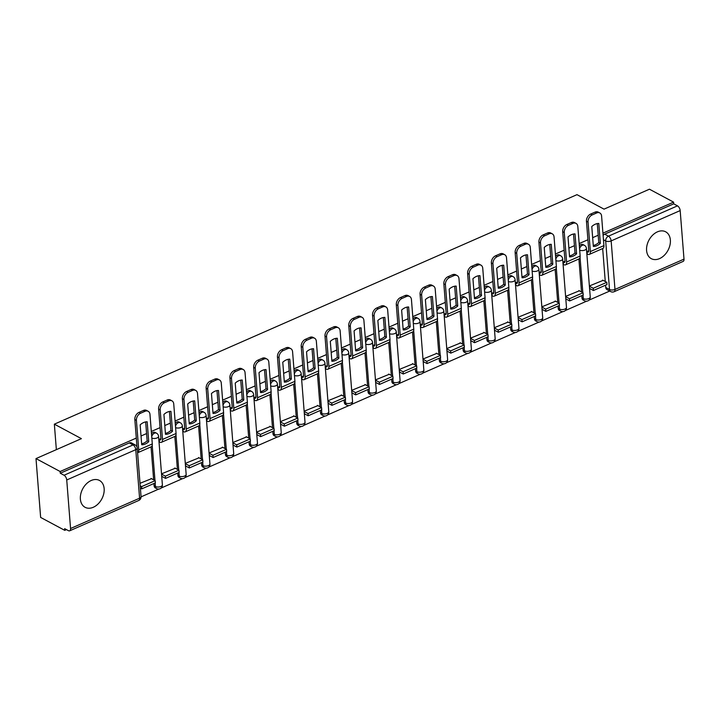 <?xml version="1.0" encoding="UTF-8"?>
<svg xmlns="http://www.w3.org/2000/svg" width="720" height="720" viewBox="0 0 720 720"><rect width="100%" height="100%" fill="white"/><g stroke="black" fill="none" stroke-linecap="round" stroke-linejoin="round"><path stroke-width="1.08" d="M93.321 507.258A15.228 10.8 118.2 0 0 103.734 493.812A15.228 10.8 118.2 0 0 99.45 480.447A15.228 10.8 118.2 0 0 91.215 480.492A15.228 10.8 118.2 0 0 80.793 493.938A15.228 10.8 118.2 0 0 85.077 507.303A15.228 10.8 118.2 0 0 93.321 507.258M659.529 258.615A15.228 10.8 118.2 0 0 669.942 245.169A15.228 10.8 118.2 0 0 665.658 231.804A15.228 10.8 118.2 0 0 657.423 231.849A15.228 10.8 118.2 0 0 647.001 245.295A15.228 10.8 118.2 0 0 651.285 258.66A15.228 10.8 118.2 0 0 659.529 258.615M151.722 436.689A3.906 2.772 -61.8 0 1 154.404 433.197A3.906 2.772 -61.8 0 1 156.519 433.179L155.187 432.468A3.906 2.772 118.2 0 0 153.072 432.477A3.906 2.772 118.2 0 0 151.497 433.719M175.5 426.249A3.906 2.772 -61.8 0 1 178.173 422.757A3.906 2.772 -61.8 0 1 180.288 422.748L178.956 422.028A3.906 2.772 118.2 0 0 176.841 422.046A3.906 2.772 118.2 0 0 175.266 423.279M199.269 415.809A3.906 2.772 -61.8 0 1 201.951 412.317A3.906 2.772 -61.8 0 1 204.057 412.308L202.725 411.588A3.906 2.772 118.2 0 0 200.61 411.606A3.906 2.772 118.2 0 0 199.035 412.839M223.038 405.378A3.906 2.772 -61.8 0 1 225.72 401.877A3.906 2.772 -61.8 0 1 227.826 401.868L226.494 401.157A3.906 2.772 118.2 0 0 224.379 401.166A3.906 2.772 118.2 0 0 222.804 402.408M246.807 394.938A3.906 2.772 -61.8 0 1 249.489 391.446A3.906 2.772 -61.8 0 1 251.595 391.428L250.263 390.717A3.906 2.772 118.2 0 0 248.148 390.726A3.906 2.772 118.2 0 0 246.573 391.968M270.576 384.498A3.906 2.772 -61.8 0 1 273.258 381.006A3.906 2.772 -61.8 0 1 275.373 380.988L274.032 380.277A3.906 2.772 118.2 0 0 271.926 380.286A3.906 2.772 118.2 0 0 270.342 381.528M294.345 374.058A3.906 2.772 -61.8 0 1 297.027 370.566A3.906 2.772 -61.8 0 1 299.142 370.557L297.801 369.837A3.906 2.772 118.2 0 0 295.695 369.855A3.906 2.772 118.2 0 0 294.111 371.088M318.114 363.618A3.906 2.772 -61.8 0 1 320.796 360.126A3.906 2.772 -61.8 0 1 322.911 360.117L321.57 359.406A3.906 2.772 118.2 0 0 319.464 359.415A3.906 2.772 118.2 0 0 317.88 360.648M341.883 353.187A3.906 2.772 -61.8 0 1 344.565 349.686A3.906 2.772 -61.8 0 1 346.68 349.677L345.348 348.966A3.906 2.772 118.2 0 0 343.233 348.975A3.906 2.772 118.2 0 0 341.649 350.217M365.652 342.747A3.906 2.772 -61.8 0 1 368.334 339.255A3.906 2.772 -61.8 0 1 370.449 339.237L369.117 338.526A3.906 2.772 118.2 0 0 367.002 338.535A3.906 2.772 118.2 0 0 365.418 339.777M389.421 332.307A3.906 2.772 -61.8 0 1 392.103 328.815A3.906 2.772 -61.8 0 1 394.218 328.797L392.886 328.086A3.906 2.772 118.2 0 0 390.771 328.095A3.906 2.772 118.2 0 0 389.187 329.337M413.19 321.867A3.906 2.772 -61.8 0 1 415.872 318.375A3.906 2.772 -61.8 0 1 417.987 318.366L416.655 317.646A3.906 2.772 118.2 0 0 414.54 317.664A3.906 2.772 118.2 0 0 412.956 318.897M436.959 311.427A3.906 2.772 -61.8 0 1 439.641 307.935A3.906 2.772 -61.8 0 1 441.756 307.926L440.424 307.215A3.906 2.772 118.2 0 0 438.309 307.224A3.906 2.772 118.2 0 0 436.725 308.457M460.737 300.996A3.906 2.772 -61.8 0 1 463.41 297.495A3.906 2.772 -61.8 0 1 465.525 297.486L464.193 296.775A3.906 2.772 118.2 0 0 462.078 296.784A3.906 2.772 118.2 0 0 460.503 298.026M484.506 290.556A3.906 2.772 -61.8 0 1 487.188 287.064A3.906 2.772 -61.8 0 1 489.294 287.046L487.962 286.335A3.906 2.772 118.2 0 0 485.847 286.344A3.906 2.772 118.2 0 0 484.272 287.586M508.275 280.116A3.906 2.772 -61.8 0 1 510.957 276.624A3.906 2.772 -61.8 0 1 513.063 276.615L511.731 275.895A3.906 2.772 118.2 0 0 509.616 275.904A3.906 2.772 118.2 0 0 508.041 277.146M532.044 269.676A3.906 2.772 -61.8 0 1 534.726 266.184A3.906 2.772 -61.8 0 1 536.832 266.175L535.5 265.455A3.906 2.772 118.2 0 0 533.385 265.473A3.906 2.772 118.2 0 0 531.81 266.706M555.813 259.236A3.906 2.772 -61.8 0 1 558.495 255.744A3.906 2.772 -61.8 0 1 560.61 255.735L559.269 255.024A3.906 2.772 118.2 0 0 557.154 255.033A3.906 2.772 118.2 0 0 555.579 256.266M579.582 248.805A3.906 2.772 -61.8 0 1 582.264 245.304A3.906 2.772 -61.8 0 1 584.379 245.295L583.038 244.584A3.906 2.772 118.2 0 0 580.932 244.593A3.906 2.772 118.2 0 0 579.348 245.835M136.296 438.075L60.147 471.51L36 458.595L40.635 517.428L64.773 530.352L66.465 529.614M141.057 496.854L158.796 489.069M161.163 488.025L182.565 478.629M184.932 477.585L206.334 468.189M208.701 467.145L230.103 457.749M232.47 456.705L253.872 447.309M256.248 446.274L277.641 436.878M280.017 435.834L301.41 426.438M303.786 425.394L325.179 415.998M327.555 414.954L348.948 405.558M351.324 404.514L372.726 395.118M375.093 394.083L396.495 384.687M398.862 383.643L420.264 374.247M422.631 373.203L444.033 363.807M446.4 362.763L467.802 353.367M470.169 352.323L491.571 342.927M493.938 341.892L515.34 332.496M517.707 331.452L539.109 322.056M541.485 321.012L562.878 311.616M565.254 310.572L586.647 301.176M589.023 300.141L609.705 291.051M36 458.595L81.405 438.651L54.351 424.17L576.981 194.661L604.035 209.142L649.44 189.207L673.587 202.131L602.937 233.154M598.203 235.233L592.659 237.672M587.916 239.751L579.168 243.594M574.434 245.673L568.89 248.103M564.147 250.191L555.399 254.025M550.665 256.113L545.121 258.543M540.378 260.622L531.63 264.465M526.896 266.544L521.343 268.983M516.609 271.062L507.861 274.905M503.127 276.984L497.574 279.423M492.84 281.502L484.092 285.345M479.358 287.424L473.805 289.863M469.071 291.942L460.323 295.785M455.589 297.864L450.036 300.294M445.302 302.382L436.554 306.216M431.82 308.295L426.267 310.734M421.533 312.813L412.785 316.656M408.051 318.735L402.498 321.174M397.764 323.253L389.016 327.096M384.273 329.175L378.729 331.614M373.995 333.693L365.247 337.536M360.504 339.615L354.96 342.054M350.226 344.133L341.478 347.976M336.735 350.055L331.191 352.485M326.457 354.573L317.7 358.407M312.966 360.486L307.422 362.925M302.679 365.004L293.931 368.847M289.197 370.926L283.653 373.365M278.91 375.444L270.162 379.287M265.428 381.366L259.884 383.805M255.141 385.884L246.393 389.727M241.659 391.806L236.106 394.245M231.372 396.324L222.624 400.167M217.89 402.246L212.337 404.676M207.603 406.755L198.855 410.598M194.121 412.677L188.568 415.116M183.834 417.195L175.086 421.038M170.352 423.117L164.799 425.556M160.065 427.635L151.317 431.478M146.583 433.557L141.03 435.996M64.773 530.352L64.638 528.633L68.4 530.649A3.906 2.043 -113.7 0 0 69.705 530.793A3.906 2.043 -113.7 0 0 70.56 528.516L66.735 479.97A3.906 2.043 -113.7 0 0 64.044 475.245L133.065 444.933A3.906 2.772 -61.8 0 1 135.18 444.924L131.418 442.908A3.906 2.772 -61.8 0 0 129.303 442.917L133.065 444.933A3.906 2.043 -113.7 0 1 135.765 449.658L66.735 479.97M60.147 471.51L60.282 473.229L64.044 475.245M605.745 287.469L609.498 289.485A3.906 2.772 -61.8 0 0 610.704 291.591L606.942 289.575A3.906 2.772 -61.8 0 1 605.745 287.469L605.565 285.183M605.268 281.502L602.676 248.535M673.587 202.131L673.722 203.841L677.484 205.857A3.906 2.043 66.3 0 1 680.175 210.591L684 259.137A3.906 2.043 66.3 0 1 683.145 261.405L614.124 291.717A3.906 2.043 66.3 0 0 614.979 289.44L684 259.137M586.764 251.613L587.493 252.009A2.34 1.224 -113.7 0 0 588.267 252.09A2.34 1.224 -113.7 0 0 588.78 250.722L586.683 251.649L587.304 254.043M603.135 280.359L589.383 285.957L589.662 288.495M579.366 290.79L565.614 296.397L565.893 298.935M562.995 262.053L563.724 262.44A2.34 1.224 -113.7 0 0 564.498 262.53A2.34 1.224 -113.7 0 0 565.011 261.162L562.914 262.089L563.535 264.474M555.588 301.23L541.845 306.837L542.124 309.375M539.226 272.493L539.946 272.88A2.34 1.224 -113.7 0 0 540.729 272.97A2.34 1.224 -113.7 0 0 541.242 271.602L539.145 272.529L539.766 274.914M531.819 311.67L518.076 317.268L518.355 319.806M515.448 282.933L516.177 283.32A2.34 1.224 -113.7 0 0 516.96 283.41A2.34 1.224 -113.7 0 0 517.473 282.042L515.376 282.96L515.988 285.354M508.05 322.11L494.307 327.708L494.586 330.246M491.679 293.364L492.408 293.76A2.34 1.224 -113.7 0 0 493.191 293.841A2.34 1.224 -113.7 0 0 493.704 292.482L491.607 293.4L492.219 295.794M484.281 332.55L470.538 338.148L470.817 340.686M469.935 302.922L467.838 303.84L468.45 306.234M460.512 342.981L446.769 348.588L447.048 351.126M444.141 314.244L444.87 314.631A2.34 1.224 -113.7 0 0 445.653 314.721A2.34 1.224 -113.7 0 0 446.166 313.353L444.069 314.28L444.681 316.665M436.743 353.421L423 359.019L423.279 361.566M420.372 324.684L421.101 325.071A2.34 1.224 -113.7 0 0 421.884 325.161A2.34 1.224 -113.7 0 0 422.397 323.793L420.3 324.72L420.912 327.105M412.974 363.861L399.231 369.459L399.51 371.997M396.603 335.124L397.332 335.511A2.34 1.224 -113.7 0 0 398.115 335.601A2.34 1.224 -113.7 0 0 398.628 334.233L396.531 335.151L397.143 337.545M389.205 374.301L375.462 379.899L375.741 382.437M372.834 345.555L373.563 345.951A2.34 1.224 -113.7 0 0 374.346 346.032A2.34 1.224 -113.7 0 0 374.859 344.673L372.762 345.591L373.374 347.985M365.436 384.732L351.684 390.339L351.963 392.877M349.065 355.995L349.794 356.382A2.34 1.224 -113.7 0 0 350.568 356.472A2.34 1.224 -113.7 0 0 351.09 355.104L348.984 356.031L349.605 358.425M341.667 395.172L327.915 400.779L328.194 403.317M325.296 366.435L326.025 366.822A2.34 1.224 -113.7 0 0 326.799 366.912A2.34 1.224 -113.7 0 0 327.321 365.544L325.215 366.471L325.836 368.856M317.898 405.612L304.146 411.21L304.425 413.757M301.527 376.875L302.256 377.262A2.34 1.224 -113.7 0 0 303.03 377.352A2.34 1.224 -113.7 0 0 303.543 375.984L301.446 376.911L302.067 379.296M294.129 416.052L280.377 421.65L280.656 424.188M277.758 387.315L278.487 387.702A2.34 1.224 -113.7 0 0 279.261 387.792A2.34 1.224 -113.7 0 0 279.774 386.424L277.677 387.342L278.298 389.736M270.36 426.492L256.608 432.09L256.887 434.628M253.989 397.746L254.709 398.142A2.34 1.224 -113.7 0 0 255.492 398.223A2.34 1.224 -113.7 0 0 256.005 396.864L253.908 397.782L254.529 400.176M246.582 436.923L232.839 442.53L233.118 445.068M230.22 408.186L230.94 408.573A2.34 1.224 -113.7 0 0 231.723 408.663A2.34 1.224 -113.7 0 0 232.236 407.295L230.139 408.222L230.751 410.616M222.813 447.363L209.07 452.97L209.349 455.508M206.442 418.626L207.171 419.013A2.34 1.224 -113.7 0 0 207.954 419.103A2.34 1.224 -113.7 0 0 208.467 417.735L206.37 418.662L206.982 421.047M199.044 457.803L185.301 463.401L185.58 465.948M182.673 429.066L183.402 429.453A2.34 1.224 -113.7 0 0 184.185 429.543A2.34 1.224 -113.7 0 0 184.698 428.175L182.601 429.093L183.213 431.487M175.275 468.243L161.532 473.841L161.811 476.379M158.904 439.506L159.633 439.893A2.34 1.224 -113.7 0 0 160.416 439.983A2.34 1.224 -113.7 0 0 160.929 438.615L158.832 439.533L159.444 441.927M151.506 478.683L140.004 483.3M154.116 485.793L155.448 486.513A3.906 2.772 -61.8 0 0 156.654 488.61L155.322 487.899A3.906 2.772 118.2 0 1 154.116 485.793L153.936 483.507M153.648 479.826L151.056 446.859M177.885 475.353L179.217 476.073A3.906 2.772 -61.8 0 0 180.423 478.179L179.091 477.459A3.906 2.772 118.2 0 1 177.885 475.353L177.705 473.067M177.417 469.386L174.825 436.428M201.654 464.922L202.986 465.633A3.906 2.772 -61.8 0 0 204.192 467.739L202.86 467.019A3.906 2.772 118.2 0 1 201.654 464.922L201.474 462.627M201.186 458.946L198.594 425.988M225.423 454.482L226.764 455.193A3.906 2.772 -61.8 0 0 227.961 457.299L226.629 456.588A3.906 2.772 118.2 0 1 225.423 454.482L225.243 452.187M224.955 448.515L222.363 415.548M249.192 444.042L250.533 444.753A3.906 2.772 -61.8 0 0 251.739 446.859L250.398 446.148A3.906 2.772 118.2 0 1 249.192 444.042L249.012 441.756M248.724 438.075L246.132 405.108M272.961 433.602L274.302 434.322A3.906 2.772 -61.8 0 0 275.508 436.419L274.167 435.708A3.906 2.772 118.2 0 1 272.961 433.602L272.781 431.316M272.493 427.635L269.901 394.668M296.739 423.162L298.071 423.882A3.906 2.772 -61.8 0 0 299.277 425.988L297.936 425.268A3.906 2.772 118.2 0 1 296.739 423.162L296.55 420.876M296.262 417.195L293.67 384.237M320.508 412.731L321.84 413.442A3.906 2.772 -61.8 0 0 323.046 415.548L321.705 414.828A3.906 2.772 118.2 0 1 320.508 412.731L320.328 410.436M320.031 406.755L317.439 373.797M344.277 402.291L345.609 403.002A3.906 2.772 -61.8 0 0 346.815 405.108L345.483 404.397A3.906 2.772 118.2 0 1 344.277 402.291L344.097 399.996M343.8 396.324L341.208 363.357M368.046 391.851L369.378 392.562A3.906 2.772 -61.8 0 0 370.584 394.668L369.252 393.957A3.906 2.772 118.2 0 1 368.046 391.851L367.866 389.565M367.578 385.884L364.977 352.917M391.815 381.411L393.147 382.131A3.906 2.772 -61.8 0 0 394.353 384.228L393.021 383.517A3.906 2.772 118.2 0 1 391.815 381.411L391.635 379.125M391.347 375.444L388.746 342.477M415.584 370.971L416.916 371.691A3.906 2.772 -61.8 0 0 418.122 373.797L416.79 373.077A3.906 2.772 118.2 0 1 415.584 370.971L415.404 368.685M415.116 365.004L412.515 332.046M439.353 360.54L440.685 361.251A3.906 2.772 -61.8 0 0 441.891 363.357L440.559 362.637A3.906 2.772 118.2 0 1 439.353 360.54L439.173 358.245M438.885 354.564L436.293 321.606M463.122 350.1L464.454 350.811A3.906 2.772 -61.8 0 0 465.66 352.917L464.328 352.206A3.906 2.772 118.2 0 1 463.122 350.1L462.942 347.805M462.654 344.133L460.062 311.166M486.891 339.66L488.223 340.371A3.906 2.772 -61.8 0 0 489.429 342.477L488.097 341.766A3.906 2.772 118.2 0 1 486.891 339.66L486.711 337.374M486.423 333.693L483.831 300.726M510.66 329.22L512.001 329.94A3.906 2.772 -61.8 0 0 513.198 332.037L511.866 331.326A3.906 2.772 118.2 0 1 510.66 329.22L510.48 326.934M510.192 323.253L507.6 290.286M534.429 318.78L535.77 319.5A3.906 2.772 -61.8 0 0 536.967 321.606L535.635 320.886A3.906 2.772 118.2 0 1 534.429 318.78L534.249 316.494M533.961 312.813L531.369 279.855M558.198 308.349L559.539 309.06A3.906 2.772 -61.8 0 0 560.745 311.166L559.404 310.455A3.906 2.772 118.2 0 1 558.198 308.349L558.018 306.054M557.73 302.373L555.138 269.415M581.967 297.909L583.308 298.62A3.906 2.772 -61.8 0 0 584.514 300.726L583.173 300.015A3.906 2.772 118.2 0 1 581.967 297.909L581.787 295.614M581.499 291.942L578.907 258.975M56.358 449.649L54.351 424.17M60.282 473.229L129.303 442.917M673.722 203.841L604.701 234.153A3.906 2.772 118.2 0 0 603.117 235.395M593.271 245.475A12.105 8.586 118.2 0 0 595.332 244.836A12.105 8.586 118.2 0 0 598.779 242.532L600.354 243.378L598.788 223.452A12.105 8.586 -61.8 0 0 591.777 226.53L593.352 246.456A12.105 8.586 118.2 0 0 596.916 245.673A12.105 8.586 118.2 0 0 600.354 243.378M593.424 290.511L606.987 284.553L606.807 282.321L593.253 288.279L593.424 290.511L589.581 288.45M589.41 286.218L593.253 288.279M602.685 280.116L606.807 282.321M588.78 250.722L586.458 221.22A5.859 4.158 -61.8 0 1 590.625 214.065L592.209 214.911A5.859 4.158 118.2 0 0 588.042 222.066L590.364 251.568A4.878 2.556 66.3 0 1 589.293 254.412A4.878 2.556 66.3 0 1 587.664 254.232L586.854 253.8M592.209 214.911L596.628 212.967A5.859 4.158 118.2 0 1 599.796 212.949A5.859 4.158 118.2 0 1 601.596 216.108L603.918 245.619A4.878 2.556 66.3 0 1 602.847 248.463L589.293 254.412M590.625 214.065L595.044 212.13A5.859 4.158 -61.8 0 1 598.212 212.112L599.796 212.949M598.779 242.532L597.285 223.587M569.502 255.915A12.105 8.586 118.2 0 0 571.563 255.267A12.105 8.586 118.2 0 0 575.01 252.972L576.585 253.818L575.019 233.892A12.105 8.586 -61.8 0 0 568.008 236.97L569.574 256.896A12.105 8.586 118.2 0 0 573.138 256.113A12.105 8.586 118.2 0 0 576.585 253.818M569.655 300.951L583.218 294.993L583.038 292.761L569.484 298.719L569.655 300.951L565.812 298.89M565.641 296.658L569.484 298.719M578.916 290.556L583.038 292.761M565.011 261.162L562.689 231.66A5.859 4.158 -61.8 0 1 566.856 224.505L568.431 225.351A5.859 4.158 118.2 0 0 564.273 232.506L566.595 262.008A4.878 2.556 66.3 0 1 565.524 264.852A4.878 2.556 66.3 0 1 563.895 264.672L563.085 264.24M568.431 225.351L572.85 223.407A5.859 4.158 118.2 0 1 576.027 223.389A5.859 4.158 118.2 0 1 577.827 226.548L580.149 256.05A4.878 2.556 66.3 0 1 579.078 258.903L565.524 264.852M566.856 224.505L571.275 222.561A5.859 4.158 -61.8 0 1 574.443 222.543L576.027 223.389M575.01 252.972L573.516 234.027M545.733 266.355A12.105 8.586 118.2 0 0 547.794 265.707A12.105 8.586 118.2 0 0 551.241 263.412L552.816 264.258L551.25 244.332A12.105 8.586 -61.8 0 0 544.239 247.41L545.805 267.336A12.105 8.586 118.2 0 0 549.369 266.553A12.105 8.586 118.2 0 0 552.816 264.258M545.886 311.382L559.449 305.433L559.269 303.201L545.706 309.159L545.886 311.382L542.043 309.33M541.863 307.098L545.706 309.159M555.147 300.996L559.269 303.201M541.242 271.602L538.92 242.1A5.859 4.158 -61.8 0 1 543.087 234.945L544.662 235.791A5.859 4.158 118.2 0 0 540.495 242.946L542.817 272.448A4.878 2.556 66.3 0 1 541.755 275.292A4.878 2.556 66.3 0 1 540.126 275.112L539.316 274.68M544.662 235.791L549.081 233.847A5.859 4.158 118.2 0 1 552.249 233.829A5.859 4.158 118.2 0 1 554.058 236.988L556.38 266.49A4.878 2.556 66.3 0 1 555.309 269.334L541.755 275.292M543.087 234.945L547.506 233.001A5.859 4.158 -61.8 0 1 550.674 232.983L552.249 233.829M551.241 263.412L549.747 244.467M521.964 276.795A12.105 8.586 118.2 0 0 524.025 276.147A12.105 8.586 118.2 0 0 527.472 273.852L529.047 274.689L527.481 254.772A12.105 8.586 -61.8 0 0 520.47 257.85L522.036 277.767A12.105 8.586 118.2 0 0 525.6 276.993A12.105 8.586 118.2 0 0 529.047 274.689M522.117 321.822L535.68 315.864L535.5 313.641L521.937 319.59L522.117 321.822L518.274 319.77M518.094 317.538L521.937 319.59M531.378 311.427L535.5 313.641M517.473 282.042L515.151 252.54A5.859 4.158 -61.8 0 1 519.318 245.385L520.893 246.222A5.859 4.158 118.2 0 0 516.726 253.377L519.048 282.888A4.878 2.556 66.3 0 1 517.977 285.732A4.878 2.556 66.3 0 1 516.357 285.552L515.547 285.12M520.893 246.222L525.312 244.287A5.859 4.158 118.2 0 1 528.48 244.269A5.859 4.158 118.2 0 1 530.289 247.428L532.611 276.93A4.878 2.556 66.3 0 1 531.54 279.774L517.977 285.732M519.318 245.385L523.737 243.441A5.859 4.158 -61.8 0 1 526.905 243.423L528.48 244.269M527.472 273.852L525.978 254.907M498.195 287.226A12.105 8.586 118.2 0 0 500.256 286.587A12.105 8.586 118.2 0 0 503.703 284.283L505.278 285.129L503.712 265.203A12.105 8.586 -61.8 0 0 496.701 268.281L498.267 288.207A12.105 8.586 118.2 0 0 501.831 287.433A12.105 8.586 118.2 0 0 505.278 285.129M498.348 332.262L511.911 326.304L511.731 324.081L498.168 330.03L498.348 332.262L494.505 330.201M494.325 327.978L498.168 330.03M507.609 321.867L511.731 324.081M493.704 292.482L491.382 262.971A5.859 4.158 -61.8 0 1 495.549 255.816L497.124 256.662A5.859 4.158 118.2 0 0 492.957 263.817L495.279 293.319A4.878 2.556 66.3 0 1 494.208 296.172A4.878 2.556 66.3 0 1 492.588 295.983L491.778 295.551M497.124 256.662L501.543 254.727A5.859 4.158 118.2 0 1 504.711 254.709A5.859 4.158 118.2 0 1 506.52 257.859L508.842 287.37A4.878 2.556 66.3 0 1 507.771 290.214L494.208 296.172M495.549 255.816L499.968 253.881A5.859 4.158 -61.8 0 1 503.136 253.863L504.711 254.709M503.703 284.283L502.209 265.338M474.426 297.666A12.105 8.586 118.2 0 0 476.487 297.027A12.105 8.586 118.2 0 0 479.934 294.723L481.509 295.569L479.943 275.643A12.105 8.586 -61.8 0 0 472.932 278.721L474.498 298.647A12.105 8.586 118.2 0 0 478.062 297.864A12.105 8.586 118.2 0 0 481.509 295.569M467.91 303.804L468.639 304.2A2.34 1.224 -113.7 0 0 469.422 304.281A2.34 1.224 -113.7 0 0 469.935 302.913L467.613 273.411A5.859 4.158 -61.8 0 1 471.78 266.256L476.199 264.321A5.859 4.158 -61.8 0 1 479.367 264.303L480.942 265.14A5.859 4.158 118.2 0 0 477.774 265.158L476.199 264.321M474.579 342.702L488.142 336.744L487.962 334.512L474.399 340.47L474.579 342.702L470.736 340.641M470.556 338.409L474.399 340.47M483.84 332.307L487.962 334.512M471.78 266.256L473.355 267.102A5.859 4.158 118.2 0 0 469.188 274.257L471.51 303.759A4.878 2.556 66.3 0 1 470.439 306.603A4.878 2.556 66.3 0 1 468.819 306.423L468.009 305.991M480.942 265.14A5.859 4.158 118.2 0 1 482.751 268.299L485.073 297.81A4.878 2.556 66.3 0 1 484.002 300.654L470.439 306.603M473.355 267.102L477.774 265.158M479.934 294.723L478.44 275.778M450.648 308.106A12.105 8.586 118.2 0 0 452.718 307.458A12.105 8.586 118.2 0 0 456.165 305.163L457.74 306.009L456.174 286.083A12.105 8.586 -61.8 0 0 449.163 289.161L450.729 309.087A12.105 8.586 118.2 0 0 454.293 308.304A12.105 8.586 118.2 0 0 457.74 306.009M450.81 353.142L464.364 347.184L464.193 344.952L450.63 350.91L450.81 353.142L446.967 351.081M446.787 348.849L450.63 350.91M460.071 342.747L464.193 344.952M446.166 313.353L443.844 283.851A5.859 4.158 -61.8 0 1 448.011 276.696L449.586 277.542A5.859 4.158 118.2 0 0 445.419 284.697L447.741 314.199A4.878 2.556 66.3 0 1 446.67 317.043A4.878 2.556 66.3 0 1 445.05 316.863L444.24 316.431M449.586 277.542L454.005 275.598A5.859 4.158 118.2 0 1 457.173 275.58A5.859 4.158 118.2 0 1 458.982 278.739L461.304 308.241A4.878 2.556 66.3 0 1 460.233 311.085L446.67 317.043M448.011 276.696L452.43 274.752A5.859 4.158 -61.8 0 1 455.598 274.734L457.173 275.58M456.165 305.163L454.671 286.218M426.879 318.546A12.105 8.586 118.2 0 0 428.949 317.898A12.105 8.586 118.2 0 0 432.387 315.603L433.971 316.449L432.396 296.523A12.105 8.586 -61.8 0 0 425.394 299.601L426.96 319.527A12.105 8.586 118.2 0 0 430.524 318.744A12.105 8.586 118.2 0 0 433.971 316.449M427.041 363.573L440.595 357.624L440.424 355.392L426.861 361.35L427.041 363.573L423.198 361.521M423.018 359.289L426.861 361.35M436.293 353.187L440.424 355.392M422.397 323.793L420.075 294.291A5.859 4.158 -61.8 0 1 424.242 287.136L425.817 287.982A5.859 4.158 118.2 0 0 421.65 295.137L423.972 324.639A4.878 2.556 66.3 0 1 422.901 327.483A4.878 2.556 66.3 0 1 421.281 327.303L420.471 326.871M425.817 287.982L430.236 286.038A5.859 4.158 118.2 0 1 433.404 286.02A5.859 4.158 118.2 0 1 435.213 289.179L437.535 318.681A4.878 2.556 66.3 0 1 436.464 321.525L422.901 327.483M424.242 287.136L428.661 285.192A5.859 4.158 -61.8 0 1 431.829 285.174L433.404 286.02M432.387 315.603L430.902 296.658M403.11 328.986A12.105 8.586 118.2 0 0 405.18 328.338A12.105 8.586 118.2 0 0 408.618 326.043L410.202 326.88L408.627 306.963A12.105 8.586 -61.8 0 0 401.625 310.041L403.191 329.958A12.105 8.586 118.2 0 0 406.755 329.184A12.105 8.586 118.2 0 0 410.202 326.88M403.272 374.013L416.826 368.055L416.655 365.832L403.092 371.781L403.272 374.013L399.42 371.961M399.249 369.729L403.092 371.781M412.524 363.618L416.655 365.832M398.628 334.233L396.306 304.722A5.859 4.158 -61.8 0 1 400.473 297.576L402.048 298.413A5.859 4.158 118.2 0 0 397.881 305.568L400.203 335.079A4.878 2.556 66.3 0 1 399.132 337.923A4.878 2.556 66.3 0 1 397.503 337.743L396.693 337.302M402.048 298.413L406.467 296.478A5.859 4.158 118.2 0 1 409.635 296.46A5.859 4.158 118.2 0 1 411.444 299.619L413.766 329.121A4.878 2.556 66.3 0 1 412.695 331.965L399.132 337.923M400.473 297.576L404.892 295.632A5.859 4.158 -61.8 0 1 408.06 295.614L409.635 296.46M408.618 326.043L407.133 307.098M379.341 339.417A12.105 8.586 118.2 0 0 381.411 338.778A12.105 8.586 118.2 0 0 384.849 336.474L386.433 337.32L384.858 317.394A12.105 8.586 -61.8 0 0 377.856 320.472L379.422 340.398A12.105 8.586 118.2 0 0 382.986 339.624A12.105 8.586 118.2 0 0 386.433 337.32M379.494 384.453L393.057 378.495L392.886 376.263L379.323 382.221L379.494 384.453L375.651 382.392M375.48 380.169L379.323 382.221M388.755 374.058L392.886 376.263M374.859 344.673L372.537 315.162A5.859 4.158 -61.8 0 1 376.704 308.007L378.279 308.853A5.859 4.158 118.2 0 0 374.112 316.008L376.434 345.51A4.878 2.556 66.3 0 1 375.363 348.363A4.878 2.556 66.3 0 1 373.734 348.174L372.924 347.742M378.279 308.853L382.698 306.918A5.859 4.158 118.2 0 1 385.866 306.9A5.859 4.158 118.2 0 1 387.675 310.05L389.997 339.561A4.878 2.556 66.3 0 1 388.926 342.405L375.363 348.363M376.704 308.007L381.123 306.072A5.859 4.158 -61.8 0 1 384.291 306.054L385.866 306.9M384.849 336.474L383.364 317.529M355.572 349.857A12.105 8.586 118.2 0 0 357.633 349.218A12.105 8.586 118.2 0 0 361.08 346.914L362.655 347.76L361.089 327.834A12.105 8.586 -61.8 0 0 354.078 330.912L355.653 350.838A12.105 8.586 118.2 0 0 359.217 350.055A12.105 8.586 118.2 0 0 362.655 347.76M355.725 394.893L369.288 388.935L369.117 386.703L355.554 392.661L355.725 394.893L351.882 392.832M351.711 390.6L355.554 392.661M364.986 384.498L369.117 386.703M351.09 355.104L348.768 325.602A5.859 4.158 -61.8 0 1 352.926 318.447L354.51 319.293A5.859 4.158 118.2 0 0 350.343 326.448L352.665 355.95A4.878 2.556 66.3 0 1 351.594 358.794A4.878 2.556 66.3 0 1 349.965 358.614L349.155 358.182M354.51 319.293L358.929 317.349A5.859 4.158 118.2 0 1 362.097 317.331A5.859 4.158 118.2 0 1 363.906 320.49L366.228 349.992A4.878 2.556 66.3 0 1 365.157 352.845L351.594 358.794M352.926 318.447L357.345 316.512A5.859 4.158 -61.8 0 1 360.522 316.494L362.097 317.331M361.08 346.914L359.595 327.969M331.803 360.297A12.105 8.586 118.2 0 0 333.864 359.649A12.105 8.586 118.2 0 0 337.311 357.354L338.886 358.2L337.32 338.274A12.105 8.586 -61.8 0 0 330.309 341.352L331.884 361.278A12.105 8.586 118.2 0 0 335.448 360.495A12.105 8.586 118.2 0 0 338.886 358.2M331.956 405.333L345.519 399.375L345.348 397.143L331.785 403.101L331.956 405.333L328.113 403.272M327.942 401.04L331.785 403.101M341.217 394.938L345.348 397.143M327.321 365.544L324.99 336.042A5.859 4.158 -61.8 0 1 329.157 328.887L330.741 329.733A5.859 4.158 118.2 0 0 326.574 336.888L328.896 366.39A4.878 2.556 66.3 0 1 327.825 369.234A4.878 2.556 66.3 0 1 326.196 369.054L325.386 368.622M330.741 329.733L335.16 327.789A5.859 4.158 118.2 0 1 338.328 327.771A5.859 4.158 118.2 0 1 340.137 330.93L342.459 360.432A4.878 2.556 66.3 0 1 341.388 363.276L327.825 369.234M329.157 328.887L333.576 326.943A5.859 4.158 -61.8 0 1 336.744 326.925L338.328 327.771M337.311 357.354L335.817 338.409M308.034 370.737A12.105 8.586 118.2 0 0 310.095 370.089A12.105 8.586 118.2 0 0 313.542 367.794L315.117 368.64L313.551 348.714A12.105 8.586 -61.8 0 0 306.54 351.792L308.115 371.718A12.105 8.586 118.2 0 0 311.679 370.935A12.105 8.586 118.2 0 0 315.117 368.64M308.187 415.764L321.75 409.815L321.57 407.583L308.016 413.541L308.187 415.764L304.344 413.712M304.173 411.48L308.016 413.541M317.448 405.378L321.57 407.583M303.543 375.984L301.221 346.482A5.859 4.158 -61.8 0 1 305.388 339.327L306.972 340.173A5.859 4.158 118.2 0 0 302.805 347.319L305.127 376.83A4.878 2.556 66.3 0 1 304.056 379.674A4.878 2.556 66.3 0 1 302.427 379.494L301.617 379.062M306.972 340.173L311.391 338.229A5.859 4.158 118.2 0 1 314.559 338.211A5.859 4.158 118.2 0 1 316.359 341.37L318.681 370.872A4.878 2.556 66.3 0 1 317.61 373.716L304.056 379.674M305.388 339.327L309.807 337.383A5.859 4.158 -61.8 0 1 312.975 337.365L314.559 338.211M313.542 367.794L312.048 348.849M284.265 381.177A12.105 8.586 118.2 0 0 286.326 380.529A12.105 8.586 118.2 0 0 289.773 378.234L291.348 379.071L289.782 359.154A12.105 8.586 -61.8 0 0 282.771 362.232L284.337 382.149A12.105 8.586 118.2 0 0 287.901 381.375A12.105 8.586 118.2 0 0 291.348 379.071M284.418 426.204L297.981 420.246L297.801 418.023L284.247 423.972L284.418 426.204L280.575 424.152M280.404 421.92L284.247 423.972M293.679 415.809L297.801 418.023M279.774 386.424L277.452 356.913A5.859 4.158 -61.8 0 1 281.619 349.767L283.194 350.604A5.859 4.158 118.2 0 0 279.036 357.759L281.358 387.27A4.878 2.556 66.3 0 1 280.287 390.114A4.878 2.556 66.3 0 1 278.658 389.934L277.848 389.493M283.194 350.604L287.613 348.669A5.859 4.158 118.2 0 1 290.79 348.651A5.859 4.158 118.2 0 1 292.59 351.81L294.912 381.312A4.878 2.556 66.3 0 1 293.841 384.156L280.287 390.114M281.619 349.767L286.038 347.823A5.859 4.158 -61.8 0 1 289.206 347.805L290.79 348.651M289.773 378.234L288.279 359.28M260.496 391.608A12.105 8.586 118.2 0 0 262.557 390.969A12.105 8.586 118.2 0 0 266.004 388.665L267.579 389.511L266.013 369.585A12.105 8.586 -61.8 0 0 259.002 372.663L260.568 392.589A12.105 8.586 118.2 0 0 264.132 391.815A12.105 8.586 118.2 0 0 267.579 389.511M260.649 436.644L274.212 430.686L274.032 428.454L260.478 434.412L260.649 436.644L256.806 434.583M256.626 432.36L260.478 434.412M269.91 426.249L274.032 428.454M256.005 396.864L253.683 367.353A5.859 4.158 -61.8 0 1 257.85 360.198L259.425 361.044A5.859 4.158 118.2 0 0 255.267 368.199L257.589 397.701A4.878 2.556 66.3 0 1 256.518 400.554A4.878 2.556 66.3 0 1 254.889 400.365L254.079 399.933M259.425 361.044L263.844 359.109A5.859 4.158 118.2 0 1 267.021 359.091A5.859 4.158 118.2 0 1 268.821 362.241L271.143 391.752A4.878 2.556 66.3 0 1 270.072 394.596L256.518 400.554M257.85 360.198L262.269 358.263A5.859 4.158 -61.8 0 1 265.437 358.245L267.021 359.091M266.004 388.665L264.51 369.72M236.727 402.048A12.105 8.586 118.2 0 0 238.788 401.4A12.105 8.586 118.2 0 0 242.235 399.105L243.81 399.951L242.244 380.025A12.105 8.586 -61.8 0 0 235.233 383.103L236.799 403.029A12.105 8.586 118.2 0 0 240.363 402.246A12.105 8.586 118.2 0 0 243.81 399.951M236.88 447.084L250.443 441.126L250.263 438.894L236.7 444.852L236.88 447.084L233.037 445.023M232.857 442.791L236.7 444.852M246.141 436.689L250.263 438.894M232.236 407.295L229.914 377.793A5.859 4.158 -61.8 0 1 234.081 370.638L235.656 371.484A5.859 4.158 118.2 0 0 231.489 378.639L233.811 408.141A4.878 2.556 66.3 0 1 232.74 410.985A4.878 2.556 66.3 0 1 231.12 410.805L230.31 410.373M235.656 371.484L240.075 369.54A5.859 4.158 118.2 0 1 243.243 369.522A5.859 4.158 118.2 0 1 245.052 372.681L247.374 402.183A4.878 2.556 66.3 0 1 246.303 405.036L232.74 410.985M234.081 370.638L238.5 368.703A5.859 4.158 -61.8 0 1 241.668 368.685L243.243 369.522M242.235 399.105L240.741 380.16M212.958 412.488A12.105 8.586 118.2 0 0 215.019 411.84A12.105 8.586 118.2 0 0 218.466 409.545L220.041 410.391L218.475 390.465A12.105 8.586 -61.8 0 0 211.464 393.543L213.03 413.469A12.105 8.586 118.2 0 0 216.594 412.686A12.105 8.586 118.2 0 0 220.041 410.391M213.111 457.524L226.674 451.566L226.494 449.334L212.931 455.292L213.111 457.524L209.268 455.463M209.088 453.231L212.931 455.292M222.372 447.129L226.494 449.334M208.467 417.735L206.145 388.233A5.859 4.158 -61.8 0 1 210.312 381.078L211.887 381.924A5.859 4.158 118.2 0 0 207.72 389.079L210.042 418.581A4.878 2.556 66.3 0 1 208.971 421.425A4.878 2.556 66.3 0 1 207.351 421.245L206.541 420.813M211.887 381.924L216.306 379.98A5.859 4.158 118.2 0 1 219.474 379.962A5.859 4.158 118.2 0 1 221.283 383.121L223.605 412.623A4.878 2.556 66.3 0 1 222.534 415.467L208.971 421.425M210.312 381.078L214.731 379.134A5.859 4.158 -61.8 0 1 217.899 379.116L219.474 379.962M218.466 409.545L216.972 390.6M189.189 422.928A12.105 8.586 118.2 0 0 191.25 422.28A12.105 8.586 118.2 0 0 194.697 419.985L196.272 420.831L194.706 400.905A12.105 8.586 -61.8 0 0 187.695 403.983L189.261 423.909A12.105 8.586 118.2 0 0 192.825 423.126A12.105 8.586 118.2 0 0 196.272 420.831M189.342 467.955L202.905 462.006L202.725 459.774L189.162 465.732L189.342 467.955L185.499 465.903M185.319 463.671L189.162 465.732M198.603 457.569L202.725 459.774M184.698 428.175L182.376 398.673A5.859 4.158 -61.8 0 1 186.543 391.518L188.118 392.364A5.859 4.158 118.2 0 0 183.951 399.51L186.273 429.021A4.878 2.556 66.3 0 1 185.202 431.865A4.878 2.556 66.3 0 1 183.582 431.685L182.772 431.253M188.118 392.364L192.537 390.42A5.859 4.158 118.2 0 1 195.705 390.402A5.859 4.158 118.2 0 1 197.514 393.561L199.836 423.063A4.878 2.556 66.3 0 1 198.765 425.907L185.202 431.865M186.543 391.518L190.962 389.574A5.859 4.158 -61.8 0 1 194.13 389.556L195.705 390.402M194.697 419.985L193.203 401.04M165.411 433.368A12.105 8.586 118.2 0 0 167.481 432.72A12.105 8.586 118.2 0 0 170.928 430.425L172.503 431.262L170.937 411.345A12.105 8.586 -61.8 0 0 163.926 414.423L165.492 434.34A12.105 8.586 118.2 0 0 169.056 433.566A12.105 8.586 118.2 0 0 172.503 431.262M165.573 478.395L179.127 472.437L178.956 470.214L165.393 476.163L165.573 478.395L161.73 476.343M161.55 474.111L165.393 476.163M174.834 468L178.956 470.214M160.929 438.615L158.607 409.104A5.859 4.158 -61.8 0 1 162.774 401.958L164.349 402.795A5.859 4.158 118.2 0 0 160.182 409.95L162.504 439.461A4.878 2.556 66.3 0 1 161.433 442.305A4.878 2.556 66.3 0 1 159.813 442.125L159.003 441.684M164.349 402.795L168.768 400.86A5.859 4.158 118.2 0 1 171.936 400.842A5.859 4.158 118.2 0 1 173.745 404.001L176.067 433.503A4.878 2.556 66.3 0 1 174.996 436.347L161.433 442.305M162.774 401.958L167.193 400.014A5.859 4.158 -61.8 0 1 170.361 399.996L171.936 400.842M170.928 430.425L169.434 411.471M141.642 443.799A12.105 8.586 118.2 0 0 143.712 443.16A12.105 8.586 118.2 0 0 147.15 440.856L148.734 441.702L147.168 421.776A12.105 8.586 -61.8 0 0 140.157 424.854L141.723 444.78A12.105 8.586 118.2 0 0 145.287 443.997A12.105 8.586 118.2 0 0 148.734 441.702M141.804 488.835L155.358 482.877L155.187 480.645L141.624 486.603L141.804 488.835L140.373 488.07M140.202 485.838L141.624 486.603M151.065 478.44L155.187 480.645M136.998 447.012L134.838 419.544A5.859 4.158 -61.8 0 1 139.005 412.389L140.58 413.235A5.859 4.158 118.2 0 0 136.413 420.39L138.735 449.892A4.878 2.556 66.3 0 1 137.664 452.745A4.878 2.556 66.3 0 1 137.601 452.772M140.58 413.235L144.999 411.3A5.859 4.158 118.2 0 1 148.167 411.282A5.859 4.158 118.2 0 1 149.976 414.432L152.298 443.943A4.878 2.556 66.3 0 1 151.227 446.787L137.664 452.745M139.005 412.389L143.424 410.454A5.859 4.158 -61.8 0 1 146.592 410.436L148.167 411.282M147.15 440.856L145.665 421.911M70.56 528.516L139.581 498.204L135.765 449.658A3.906 1.845 -4.5 0 0 137.223 448.056A3.906 3.906 0 0 0 135.18 444.924M680.175 210.591L611.154 240.894L614.979 289.44A3.906 1.845 175.5 0 1 609.498 289.485L605.682 240.939A3.906 2.772 -61.8 0 1 608.463 236.169L677.484 205.857M603.459 239.751L605.682 240.939A3.906 1.845 175.5 0 0 611.154 240.894A3.906 2.043 -113.7 0 0 608.463 236.169L604.701 234.153M156.654 488.61A3.906 3.906 0 0 0 162.387 484.866A3.906 1.845 -4.5 0 1 160.929 486.468A3.906 1.845 -4.5 0 1 155.448 486.513L155.169 482.958M154.98 480.537L152.217 445.383M180.423 478.179A3.906 3.906 0 0 0 186.165 474.426A3.906 1.845 -4.5 0 1 184.698 476.028A3.906 1.845 -4.5 0 1 179.217 476.073L178.938 472.527M178.749 470.097L175.986 434.943M204.192 467.739A3.906 3.906 0 0 0 209.934 463.986A3.906 1.845 -4.5 0 1 208.467 465.597A3.906 1.845 -4.5 0 1 202.986 465.633L202.707 462.087M202.518 459.666L199.755 424.503M227.961 457.299A3.906 3.906 0 0 0 233.703 453.546A3.906 1.845 -4.5 0 1 232.236 455.157A3.906 1.845 -4.5 0 1 226.764 455.193L226.485 451.647M226.287 449.226L223.524 414.063M251.739 446.859A3.906 3.906 0 0 0 257.472 443.115A3.906 1.845 -4.5 0 1 256.005 444.717A3.906 1.845 -4.5 0 1 250.533 444.753L250.254 441.207M250.056 438.786L247.293 403.623M275.508 436.419A3.906 3.906 0 0 0 281.241 432.675A3.906 1.845 -4.5 0 1 279.774 434.277A3.906 1.845 -4.5 0 1 274.302 434.322L274.023 430.776M273.834 428.346L271.062 393.192M299.277 425.988A3.906 3.906 0 0 0 305.01 422.235A3.906 1.845 -4.5 0 1 303.543 423.837A3.906 1.845 -4.5 0 1 298.071 423.882L297.792 420.336M297.603 417.906L294.831 382.752M323.046 415.548A3.906 3.906 0 0 0 328.779 411.795A3.906 1.845 -4.5 0 1 327.312 413.406A3.906 1.845 -4.5 0 1 321.84 413.442L321.561 409.896M321.372 407.475L318.6 372.312M346.815 405.108A3.906 3.906 0 0 0 352.548 401.355A3.906 1.845 -4.5 0 1 351.081 402.966A3.906 1.845 -4.5 0 1 345.609 403.002L345.33 399.456M345.141 397.035L342.369 361.872M370.584 394.668A3.906 3.906 0 0 0 376.317 390.924A3.906 1.845 -4.5 0 1 374.85 392.526A3.906 1.845 -4.5 0 1 369.378 392.562L369.099 389.016M368.91 386.595L366.138 351.432M394.353 384.228A3.906 3.906 0 0 0 400.086 380.484A3.906 1.845 -4.5 0 1 398.619 382.086A3.906 1.845 -4.5 0 1 393.147 382.131L392.868 378.585M392.679 376.155L389.907 341.001M418.122 373.797A3.906 3.906 0 0 0 423.855 370.044A3.906 1.845 -4.5 0 1 422.388 371.646A3.906 1.845 -4.5 0 1 416.916 371.691L416.637 368.145M416.448 365.724L413.685 330.561M441.891 363.357A3.906 3.906 0 0 0 447.624 359.604A3.906 1.845 -4.5 0 1 446.166 361.215A3.906 1.845 -4.5 0 1 440.685 361.251L440.406 357.705M440.217 355.284L437.454 320.121M465.66 352.917A3.906 3.906 0 0 0 471.402 349.173A3.906 1.845 -4.5 0 1 469.935 350.775A3.906 1.845 -4.5 0 1 464.454 350.811L464.175 347.265M463.986 344.844L461.223 309.681M489.429 342.477A3.906 3.906 0 0 0 495.171 338.733A3.906 1.845 -4.5 0 1 493.704 340.335A3.906 1.845 -4.5 0 1 488.223 340.371L487.944 336.825M487.755 334.404L484.992 299.25M513.198 332.037A3.906 3.906 0 0 0 518.94 328.293A3.906 1.845 -4.5 0 1 517.473 329.895A3.906 1.845 -4.5 0 1 512.001 329.94L511.722 326.394M511.524 323.964L508.761 288.81M536.967 321.606A3.906 3.906 0 0 0 542.709 317.853A3.906 1.845 -4.5 0 1 541.242 319.455A3.906 1.845 -4.5 0 1 535.77 319.5L535.491 315.954M535.293 313.533L532.53 278.37M560.745 311.166A3.906 3.906 0 0 0 566.478 307.413A3.906 1.845 -4.5 0 1 565.011 309.024A3.906 1.845 -4.5 0 1 559.539 309.06L559.26 305.514M559.062 303.093L556.299 267.93M584.514 300.726A3.906 3.906 0 0 0 590.247 296.982A3.906 1.845 -4.5 0 1 588.78 298.584A3.906 1.845 -4.5 0 1 583.308 298.62L583.029 295.074M582.84 292.653L580.068 257.49M579.69 250.173A3.906 1.845 -4.5 0 0 584.955 250.038A3.906 1.845 175.5 0 0 586.422 248.436A3.906 3.906 0 0 0 584.379 245.295M555.921 260.613A3.906 1.845 -4.5 0 0 561.186 260.478A3.906 1.845 175.5 0 0 562.653 258.867A3.906 3.906 0 0 0 560.61 255.735M532.152 271.053A3.906 1.845 -4.5 0 0 537.417 270.918A3.906 1.845 175.5 0 0 538.884 269.307A3.906 3.906 0 0 0 536.832 266.175M508.383 281.493A3.906 1.845 -4.5 0 0 513.648 281.349A3.906 1.845 175.5 0 0 515.115 279.747A3.906 3.906 0 0 0 513.063 276.615M484.614 291.933A3.906 1.845 -4.5 0 0 489.879 291.789A3.906 1.845 175.5 0 0 491.346 290.187A3.906 3.906 0 0 0 489.294 287.046M460.845 302.364A3.906 1.845 -4.5 0 0 466.11 302.229A3.906 1.845 175.5 0 0 467.577 300.627A3.906 3.906 0 0 0 465.525 297.486M437.067 312.804A3.906 1.845 -4.5 0 0 442.341 312.669A3.906 1.845 175.5 0 0 443.808 311.058A3.906 3.906 0 0 0 441.756 307.926M413.298 323.244A3.906 1.845 -4.5 0 0 418.572 323.109A3.906 1.845 175.5 0 0 420.039 321.498A3.906 3.906 0 0 0 417.987 318.366M389.529 333.684A3.906 1.845 -4.5 0 0 394.803 333.54A3.906 1.845 175.5 0 0 396.27 331.938A3.906 3.906 0 0 0 394.218 328.797M365.76 344.124A3.906 1.845 -4.5 0 0 371.034 343.98A3.906 1.845 175.5 0 0 372.501 342.378A3.906 3.906 0 0 0 370.449 339.237M341.991 354.555A3.906 1.845 -4.5 0 0 347.265 354.42A3.906 1.845 175.5 0 0 348.732 352.818A3.906 3.906 0 0 0 346.68 349.677M318.222 364.995A3.906 1.845 -4.5 0 0 323.496 364.86A3.906 1.845 175.5 0 0 324.963 363.249A3.906 3.906 0 0 0 322.911 360.117M294.453 375.435A3.906 1.845 -4.5 0 0 299.727 375.3A3.906 1.845 175.5 0 0 301.185 373.689A3.906 3.906 0 0 0 299.142 370.557M270.684 385.875A3.906 1.845 -4.5 0 0 275.949 385.731A3.906 1.845 175.5 0 0 277.416 384.129A3.906 3.906 0 0 0 275.373 380.988M246.915 396.315A3.906 1.845 -4.5 0 0 252.18 396.171A3.906 1.845 175.5 0 0 253.647 394.569A3.906 3.906 0 0 0 251.595 391.428M223.146 406.746A3.906 1.845 -4.5 0 0 228.411 406.611A3.906 1.845 175.5 0 0 229.878 405.009A3.906 3.906 0 0 0 227.826 401.868M199.377 417.186A3.906 1.845 -4.5 0 0 204.642 417.051A3.906 1.845 175.5 0 0 206.109 415.44A3.906 3.906 0 0 0 204.057 412.308M175.608 427.626A3.906 1.845 -4.5 0 0 180.873 427.482A3.906 1.845 175.5 0 0 182.34 425.88A3.906 3.906 0 0 0 180.288 422.748M151.83 438.066A3.906 1.845 -4.5 0 0 157.104 437.922A3.906 1.845 175.5 0 0 158.571 436.32A3.906 3.906 0 0 0 156.519 433.179M141.048 496.602A3.906 1.845 -4.5 0 1 139.581 498.204A3.906 2.043 66.3 0 1 138.726 500.481A3.906 3.906 0 0 0 141.048 496.602L137.223 448.056M587.493 252.009L588.735 251.46M588.042 222.066L586.458 221.22M590.364 251.568L603.918 245.619M596.628 212.967L595.044 212.13M563.724 262.44L564.966 261.9M564.273 232.506L562.689 231.66M566.595 262.008L580.149 256.05M572.85 223.407L571.275 222.561M539.946 272.88L541.197 272.331M540.495 242.946L538.92 242.1M542.817 272.448L556.38 266.49M549.081 233.847L547.506 233.001M516.177 283.32L517.428 282.771M516.726 253.377L515.151 252.54M519.048 282.888L532.611 276.93M525.312 244.287L523.737 243.441M492.408 293.76L493.659 293.211M492.957 263.817L491.382 262.971M495.279 293.319L508.842 287.37M501.543 254.727L499.968 253.881M468.639 304.2L469.881 303.651M469.188 274.257L467.613 273.411M471.51 303.759L485.073 297.81M444.87 314.631L446.112 314.091M445.419 284.697L443.844 283.851M447.741 314.199L461.304 308.241M454.005 275.598L452.43 274.752M421.101 325.071L422.343 324.522M421.65 295.137L420.075 294.291M423.972 324.639L437.535 318.681M430.236 286.038L428.661 285.192M397.332 335.511L398.574 334.962M397.881 305.568L396.306 304.722M400.203 335.079L413.766 329.121M406.467 296.478L404.892 295.632M373.563 345.951L374.805 345.402M374.112 316.008L372.537 315.162M376.434 345.51L389.997 339.561M382.698 306.918L381.123 306.072M349.794 356.382L351.036 355.842M350.343 326.448L348.768 325.602M352.665 355.95L366.228 349.992M358.929 317.349L357.345 316.512M326.025 366.822L327.267 366.282M326.574 336.888L324.99 336.042M328.896 366.39L342.459 360.432M335.16 327.789L333.576 326.943M302.256 377.262L303.498 376.713M302.805 347.319L301.221 346.482M305.127 376.83L318.681 370.872M311.391 338.229L309.807 337.383M278.487 387.702L279.729 387.153M279.036 357.759L277.452 356.913M281.358 387.27L294.912 381.312M287.613 348.669L286.038 347.823M254.709 398.142L255.96 397.593M255.267 368.199L253.683 367.353M257.589 397.701L271.143 391.752M263.844 359.109L262.269 358.263M230.94 408.573L232.191 408.033M231.489 378.639L229.914 377.793M233.811 408.141L247.374 402.183M240.075 369.54L238.5 368.703M207.171 419.013L208.422 418.473M207.72 389.079L206.145 388.233M210.042 418.581L223.605 412.623M216.306 379.98L214.731 379.134M183.402 429.453L184.644 428.904M183.951 399.51L182.376 398.673M186.273 429.021L199.836 423.063M192.537 390.42L190.962 389.574M159.633 439.893L160.875 439.344M160.182 409.95L158.607 409.104M162.504 439.461L176.067 433.503M168.768 400.86L167.193 400.014M136.413 420.39L134.838 419.544M138.735 449.892L152.298 443.943M144.999 411.3L143.424 410.454M586.422 248.436L590.247 296.982M562.653 258.867L566.478 307.413M538.884 269.307L542.709 317.853M515.115 279.747L518.94 328.293M491.346 290.187L495.171 338.733M467.577 300.627L471.402 349.173M443.808 311.058L447.624 359.604M420.039 321.498L423.855 370.044M396.27 331.938L400.086 380.484M372.501 342.378L376.317 390.924M348.732 352.818L352.548 401.355M324.963 363.249L328.779 411.795M301.185 373.689L305.01 422.235M277.416 384.129L281.241 432.675M253.647 394.569L257.472 443.115M229.878 405.009L233.703 453.546M206.109 415.44L209.934 463.986M182.34 425.88L186.165 474.426M158.571 436.32L162.387 484.866M69.705 530.793L138.726 500.481M610.704 291.591A3.906 3.906 0 0 0 614.124 291.717"/></g></svg>
